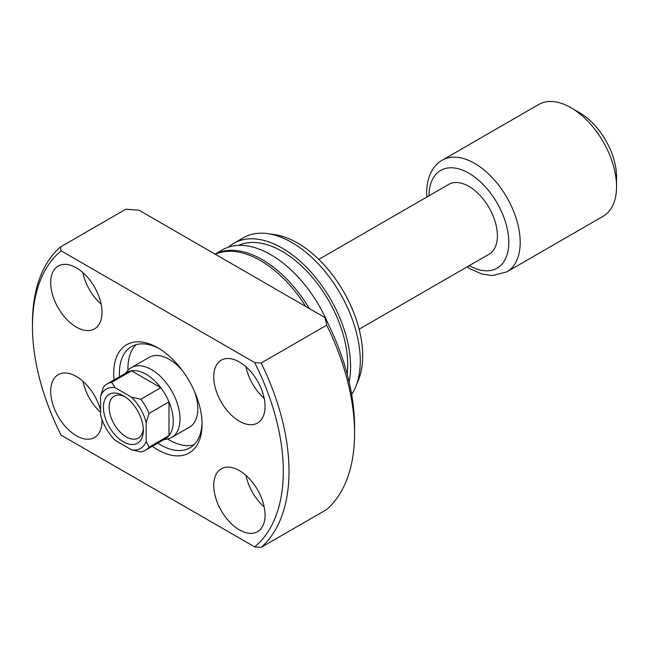 <?xml version="1.0" encoding="UTF-8"?>
<svg xmlns="http://www.w3.org/2000/svg" width="649" height="649" viewBox="0 0 649 649"><rect width="100%" height="100%" fill="white"/><g stroke="black" fill="none" stroke-linecap="round" stroke-linejoin="round"><path stroke-width="0.97" d="M143.34 430.295A28.223 16.29 60 0 1 123.383 441.815A28.223 16.29 60 0 1 103.434 407.248A28.223 16.29 60 0 1 123.383 395.728A28.223 16.29 60 0 1 143.34 430.295M124.868 396.644A24.191 13.962 -120 0 0 114.143 396.174A24.191 13.962 -120 0 0 109.129 407.248A24.191 13.962 -120 0 0 119.692 431.593A24.191 13.962 -120 0 0 138.334 438.075A24.191 13.962 -120 0 0 143.283 428.551M107.085 383.957L127.042 372.437A38.299 22.115 60 0 1 131.585 370.839L160.798 387.704A38.299 22.115 60 0 1 169 401.909L169 435.633A38.299 22.115 -120 0 0 173.275 421.242A38.299 22.115 -120 0 0 169 401.909L149.043 413.429L146.187 422.483L146.187 441.393L149.043 447.153A38.299 22.115 60 0 1 145.384 450.292A38.299 22.115 60 0 1 140.841 451.891L131.577 449.83L115.198 440.379A34.267 19.786 -120 0 1 100.579 415.06L100.579 396.15L103.434 387.096A38.299 22.115 60 0 1 107.085 383.957A38.299 22.115 60 0 1 111.628 382.358L115.198 387.713L131.577 397.164L140.841 399.224A38.299 22.115 60 0 1 149.043 413.429M125.208 373.491L127.902 370.457A40.311 23.275 60 0 1 131.358 367.618A40.311 23.275 60 0 1 162.42 378.424A40.311 23.275 60 0 1 180.016 418.994A40.311 23.275 60 0 1 171.669 437.442A40.311 23.275 60 0 1 167.483 439.016L163.507 439.827M140.841 399.224L160.798 387.704A38.299 22.115 -120 0 0 131.585 370.839L111.628 382.358M318.805 259.397L448.727 184.389A40.311 23.275 60 0 1 479.798 195.187A40.311 23.275 60 0 1 497.394 235.757A40.311 23.275 60 0 1 489.046 254.213L359.124 329.221M442.334 160.149L538.686 104.513A64.502 37.244 60 0 1 570.942 107.71A64.502 37.244 60 0 1 616.55 186.709A64.502 37.244 60 0 1 603.189 216.239L506.837 271.866A64.502 37.244 60 0 0 520.198 242.337A64.502 37.244 60 0 0 492.039 177.428A64.502 37.244 60 0 0 442.334 160.149C434.343 164.319 426.782 175.149 426.612 192.964L426.75 197.077M570.942 107.71L579.492 112.65A52.407 30.26 60 0 1 616.55 176.836L616.55 186.709M145.384 450.292L165.341 438.773A38.299 22.115 60 0 0 169 435.633L149.043 447.153M131.577 449.83A34.267 19.786 -120 0 0 146.187 441.393M146.187 422.483A34.267 19.786 -120 0 0 131.577 397.164M115.198 387.713A34.267 19.786 -120 0 0 100.579 396.15M114.046 379.941A62.491 36.076 60 0 1 113.697 373.345A62.491 36.076 60 0 1 157.877 347.84A62.491 36.076 60 0 1 202.066 424.365A62.491 36.076 60 0 1 152.345 446.277M159.329 348.7A58.459 33.748 -120 0 0 131.504 346.59A58.459 33.748 -120 0 0 119.392 373.345A58.459 33.748 -120 0 0 119.497 376.793M157.796 443.129A58.459 33.748 -120 0 0 189.954 447.834A58.459 33.748 -120 0 0 202.042 422.677M171.669 437.442L189.435 427.188A40.311 23.275 -120 0 0 197.791 408.732A40.311 23.275 -120 0 0 194.424 391.29M136.095 344.66A58.459 33.748 -120 0 0 127.95 368.413A58.459 33.748 -120 0 0 127.983 370.368M167.604 438.992A58.459 33.748 -120 0 0 193.921 444.825M213.748 376.801A36.279 20.946 -120 0 0 229.592 413.316A36.279 20.946 -120 0 0 257.548 423.034A36.279 20.946 -120 0 0 265.06 406.428A36.279 20.946 -120 0 0 249.224 369.914A36.279 20.946 -120 0 0 221.268 360.195A36.279 20.946 -120 0 0 213.748 376.801M245.963 366.758A36.279 20.946 -120 0 0 264.216 398.372M50.695 282.664A36.279 20.946 -120 0 0 66.531 319.178A36.279 20.946 -120 0 0 94.494 328.897A36.279 20.946 -120 0 0 102.007 312.283A36.279 20.946 -120 0 0 86.171 275.776A36.279 20.946 -120 0 0 58.207 266.049A36.279 20.946 -120 0 0 50.695 282.664M82.902 272.612A36.279 20.946 -120 0 0 101.155 304.227M100.579 410.355A36.279 20.946 -120 0 0 58.207 374.676A36.279 20.946 -120 0 0 50.695 391.29A36.279 20.946 -120 0 0 66.531 427.805A36.279 20.946 -120 0 0 94.494 437.523A36.279 20.946 -120 0 0 102.007 420.909A36.279 20.946 -120 0 0 101.982 419.522M82.902 381.239A36.279 20.946 -120 0 0 100.579 412.342M213.748 485.428A36.279 20.946 -120 0 0 229.592 521.942A36.279 20.946 -120 0 0 257.548 531.661A36.279 20.946 -120 0 0 265.06 515.055A36.279 20.946 -120 0 0 249.224 478.54A36.279 20.946 -120 0 0 221.268 468.821A36.279 20.946 -120 0 0 213.748 485.428M245.963 475.376A36.279 20.946 -120 0 0 264.216 506.999M305.752 306.482A96.758 55.863 -120 0 0 215.249 254.23M328.134 323.754A96.758 55.863 -120 0 0 222.388 249.889L215.062 254.124M309.338 308.551A96.758 55.863 -120 0 0 215.095 254.14M347.207 374.238A92.726 53.534 -120 0 0 347.734 364.957A92.726 53.534 -120 0 0 308.997 273.505A92.726 53.534 -120 0 0 238.556 245.387M351.653 394.422A96.758 55.863 -120 0 0 355.774 386.593A96.758 55.863 -120 0 0 360.276 361.006A96.758 55.863 -120 0 0 267.445 233.608A96.758 55.863 -120 0 0 243.48 237.712L233.794 243.31A96.758 55.863 -120 0 0 228.424 247.18M349.13 381.969A96.758 55.863 -120 0 0 350.582 366.596A96.758 55.863 -120 0 0 308.348 269.23A96.758 55.863 -120 0 0 233.794 243.31M355.774 386.593L358.402 380.168A92.101 53.177 -120 0 0 362.686 355.814A92.101 53.177 -120 0 0 274.324 234.549L267.445 233.608M32.45 326.439A177.38 102.412 -120 0 0 61.128 435.163L254.635 546.888A177.38 102.412 -120 0 0 254.635 362.548L261.149 363.026L326.715 325.165L325.027 317.612L138.967 210.187L125.874 209.213L60.308 247.066A181.412 104.74 -120 0 0 32.45 323.153L32.45 326.439A177.38 102.412 -120 0 1 61.128 250.83L254.635 362.548M254.635 546.888L261.149 547.358L326.715 509.506A181.412 104.74 -120 0 0 354.573 433.418A181.412 104.74 -120 0 0 326.715 325.165M261.149 547.358A181.412 104.74 -120 0 0 289.008 471.271A181.412 104.74 -120 0 0 261.149 363.026M325.027 317.612A173.348 100.084 -120 0 1 354.573 426.839L354.573 433.418M60.308 247.066L61.128 250.83M182.71 370.993A40.311 23.275 -120 0 0 149.124 357.364L131.358 367.618M428.981 195.787A56.439 32.588 60 0 1 469.089 173.332A56.439 32.588 60 0 1 508.792 242.337A56.439 32.588 60 0 1 469.292 265.611M467.061 266.901L470.355 268.954L482.012 274.048L492.275 275.59L506.837 271.866"/></g></svg>

